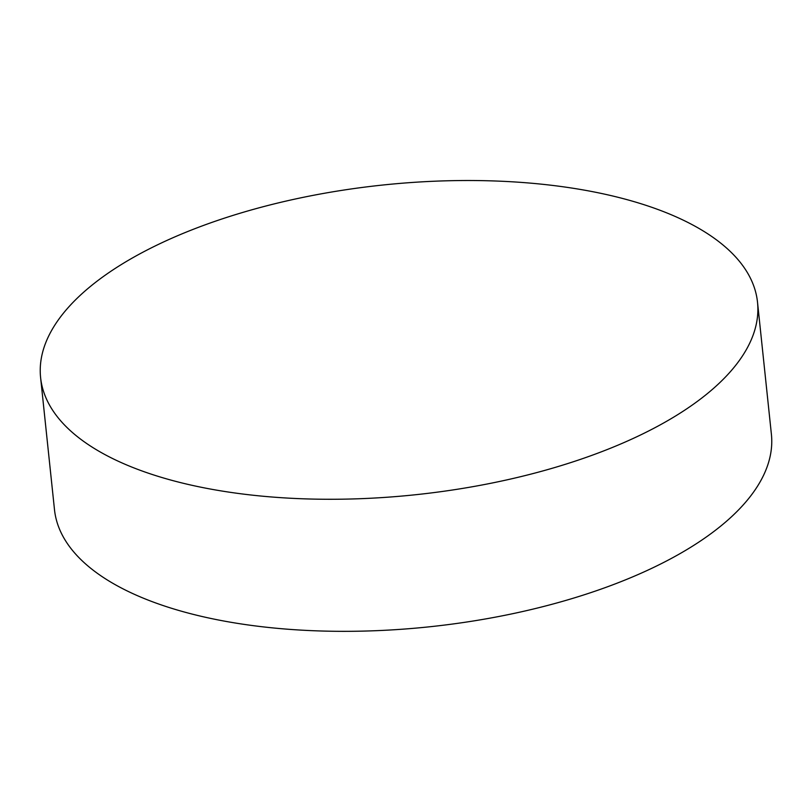 <?xml version="1.0" encoding="UTF-8"?>
<svg xmlns="http://www.w3.org/2000/svg" width="812" height="812" viewBox="0 0 812 812"><rect width="100%" height="100%" fill="white"/><g stroke="black" fill="none" stroke-linecap="round" stroke-linejoin="round"><path stroke-width="1.22" d="M163.78 478.065A360.437 155.721 174 0 1 40.6 377.57A360.437 155.721 174 0 1 242.808 212.419A360.437 155.721 174 0 1 634.334 201.721A360.437 155.721 174 0 1 757.515 302.216A360.437 155.721 174 0 1 555.317 467.367A360.437 155.721 174 0 1 163.78 478.065M40.6 377.57L54.485 509.631A360.437 155.721 -6 0 0 429.213 626.823A360.437 155.721 -6 0 0 771.4 434.278L757.515 302.216"/></g></svg>
